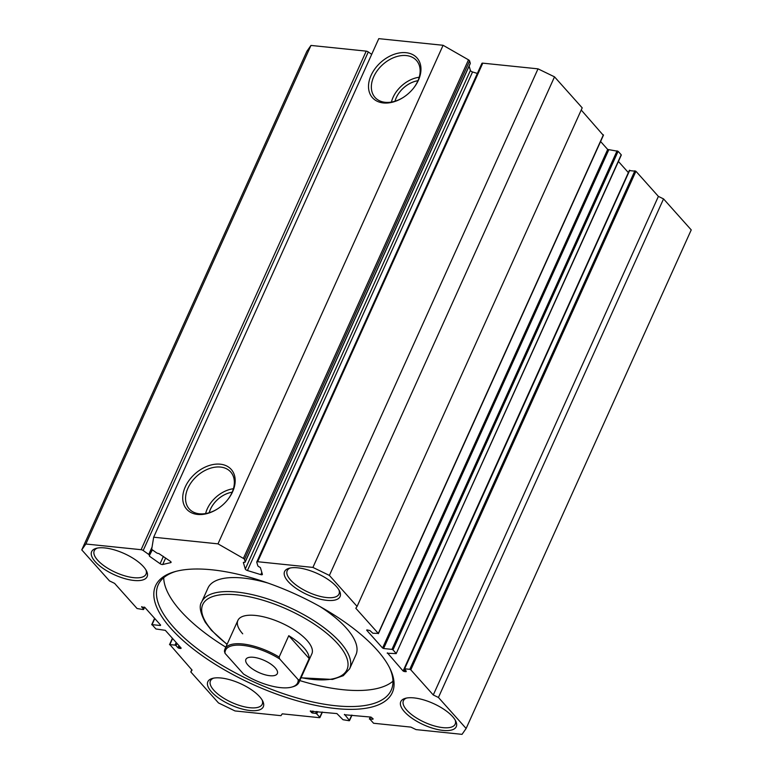 <?xml version="1.0" encoding="UTF-8"?>
<svg xmlns="http://www.w3.org/2000/svg" width="773" height="773" viewBox="0 0 773 773"><rect width="100%" height="100%" fill="white"/><g stroke="black" fill="none" stroke-linecap="round" stroke-linejoin="round"><path stroke-width="1.16" d="M197.608 514.441A29.867 20.842 138.2 0 1 185.288 486.874A29.867 20.842 138.2 0 1 220.295 464.187A29.867 20.842 138.2 0 1 227.504 499.967A29.867 20.842 138.2 0 1 217.455 508.943A29.867 20.842 138.2 0 1 197.608 514.441M227.349 500.15A27.77 19.383 -41.8 0 0 231.03 472.361A27.77 19.383 -41.8 0 0 220.498 467.066A27.77 19.383 -41.8 0 0 191.53 482.043A27.77 19.383 -41.8 0 0 189.627 509.349A27.77 19.383 -41.8 0 0 199.395 513.794A27.77 19.383 -41.8 0 0 217.657 508.808M383.398 102.954A29.867 20.842 138.2 0 1 371.079 75.387A29.867 20.842 138.2 0 1 406.096 52.699A29.867 20.842 138.2 0 1 413.294 88.47A29.867 20.842 138.2 0 1 403.245 97.446A29.867 20.842 138.2 0 1 383.398 102.954M413.14 88.663A27.77 19.383 -41.8 0 0 416.821 60.864A27.77 19.383 -41.8 0 0 406.298 55.569A27.77 19.383 -41.8 0 0 377.33 70.556A27.77 19.383 -41.8 0 0 375.417 97.852A27.77 19.383 -41.8 0 0 385.196 102.307A27.77 19.383 -41.8 0 0 403.448 97.321M233.417 488.729A26.611 18.571 -41.8 0 0 205.628 513.562M209.222 512.712A22.572 15.75 -41.8 0 1 232.171 492.208A22.572 15.75 -41.8 0 0 209.193 512.721M419.217 77.242A26.611 18.571 -41.8 0 0 391.418 102.065M417.98 80.692A22.572 15.75 -41.8 0 0 394.993 101.234A22.572 15.75 -41.8 0 1 417.971 80.721M366.856 629.869L369.909 630.575L372.876 633.242L378.277 633.406L355.812 608.254L357.087 606.419L329.395 575.421L312.91 567.421L257.66 561.72A2.029 0.783 -155.7 0 0 256.781 561.971A2.029 0.783 -155.7 0 0 256.771 562.242L257.796 565.691A2.029 0.783 -155.7 0 0 259.67 567.102L260.414 567.672L262.376 574.252A2.029 0.783 24.3 0 1 262.366 574.513A2.029 0.783 24.3 0 1 260.801 574.619L247.428 570.532A2.029 0.783 24.3 0 1 245.543 569.43A2.029 0.783 24.3 0 1 245.292 569.025L243.34 562.444L243.862 562.271A2.029 0.783 -155.7 0 0 245.167 562.097A2.029 0.783 -155.7 0 0 245.176 561.826L244.471 559.459A2.029 0.783 -155.7 0 0 243.379 558.406L217.986 543.854L153.663 537.216L151.75 548.956A2.029 0.783 -155.7 0 0 152.513 549.97L156.32 552.666A2.029 0.783 -155.7 0 0 158.774 553.497L170.34 561.295A2.029 0.783 24.3 0 1 171.075 562.396A2.029 0.783 24.3 0 1 170.736 562.618L171.026 561.981M152.368 549.874L149.276 555.719A2.029 0.783 -155.7 0 0 149.479 555.536A2.029 0.783 -155.7 0 0 149.237 554.869A2.029 0.783 -155.7 0 0 148.745 554.444L152.049 547.11M245.292 569.025L470.409 70.459A2.029 0.783 -155.7 0 0 470.66 70.855A2.029 0.783 -155.7 0 0 472.545 71.957L247.428 570.532M376.857 649.793A129.874 49.907 24.3 0 1 390.114 668.838A129.874 49.907 24.3 0 1 320.698 706.348A129.874 49.907 24.3 0 1 171.026 628.565A129.874 49.907 24.3 0 1 174.872 571.653A129.874 49.907 24.3 0 1 376.857 649.793M176.051 571.334A127.845 49.134 -155.7 0 0 158.194 584.861A127.845 49.134 -155.7 0 0 173.413 627.019A127.845 49.134 -155.7 0 0 296.484 697.806A127.845 49.134 -155.7 0 0 391.235 690.076A127.845 49.134 -155.7 0 0 389.573 667.746M309.171 658.538L288.764 635.696A40.583 15.595 24.3 0 1 309.171 658.538L299.528 679.882A40.583 15.595 24.3 0 1 298.987 682.346L311.857 653.832A40.583 15.595 -155.7 0 0 307.026 640.44A40.583 15.595 -155.7 0 0 267.96 617.975A40.583 15.595 -155.7 0 0 237.881 620.429A40.583 15.595 -155.7 0 0 242.712 633.812M227.049 644.411L211.416 630.304L205.251 622.236C200.12 612.564 198.922 605.829 201.666 602.022A81.165 31.191 24.3 0 1 261.815 597.114A81.165 31.191 24.3 0 1 339.965 642.054A81.165 31.191 24.3 0 1 349.618 668.819L355.938 654.818A81.165 31.191 -155.7 0 0 346.285 628.053A81.165 31.191 -155.7 0 0 319.925 606.515M268.038 583.084A81.165 31.191 -155.7 0 0 207.985 588.021L201.666 602.022M163.712 577.692A127.845 49.134 -155.7 0 0 180.66 610.97A127.845 49.134 -155.7 0 0 225.803 647.175M299.779 680.578A127.845 49.134 -155.7 0 0 392.964 681.206M452.649 716.648A30.437 11.701 24.3 0 1 455.751 721.112A30.437 11.701 24.3 0 1 439.489 729.905A30.437 11.701 24.3 0 1 404.405 711.682A30.437 11.701 24.3 0 1 405.303 698.338A30.437 11.701 24.3 0 1 452.649 716.648M406.55 698.048A28.408 10.919 -155.7 0 0 403.409 700.763A28.408 10.919 -155.7 0 0 406.782 710.136A28.408 10.919 -155.7 0 0 434.136 725.866A28.408 10.919 -155.7 0 0 455.191 724.146A28.408 10.919 -155.7 0 0 455.152 719.992M143.478 566.677A30.437 11.701 24.3 0 1 146.59 571.141A30.437 11.701 24.3 0 1 130.318 579.934A30.437 11.701 24.3 0 1 95.243 561.7A30.437 11.701 24.3 0 1 96.142 548.366A30.437 11.701 24.3 0 1 143.478 566.677M97.388 548.076A28.408 10.919 -155.7 0 0 94.238 550.791A28.408 10.919 -155.7 0 0 97.62 560.164A28.408 10.919 -155.7 0 0 124.965 575.895A28.408 10.919 -155.7 0 0 146.02 574.175A28.408 10.919 -155.7 0 0 145.981 570.02M336.448 586.581A30.437 11.701 24.3 0 1 339.55 591.045A30.437 11.701 24.3 0 1 323.278 599.829A30.437 11.701 24.3 0 1 288.203 581.605A30.437 11.701 24.3 0 1 289.102 568.261A30.437 11.701 24.3 0 1 336.448 586.581M290.348 567.971A28.408 10.919 -155.7 0 0 287.198 570.696A28.408 10.919 -155.7 0 0 290.58 580.059A28.408 10.919 -155.7 0 0 317.935 595.79A28.408 10.919 -155.7 0 0 338.989 594.07A28.408 10.919 -155.7 0 0 338.941 589.915M259.68 696.753A30.437 11.701 24.3 0 1 262.791 701.217A30.437 11.701 24.3 0 1 246.519 710.01A30.437 11.701 24.3 0 1 211.444 691.777A30.437 11.701 24.3 0 1 212.343 678.433A30.437 11.701 24.3 0 1 259.68 696.753M213.59 678.153A28.408 10.919 -155.7 0 0 210.44 680.868A28.408 10.919 -155.7 0 0 213.821 690.231A28.408 10.919 -155.7 0 0 241.166 705.962A28.408 10.919 -155.7 0 0 262.231 704.251A28.408 10.919 -155.7 0 0 262.182 700.096M312.91 567.421L538.018 68.845L482.777 63.154L257.66 561.72M165.654 557.99L162.707 564.503L170.736 562.618M162.707 564.503A2.029 0.783 24.3 0 1 160.088 563.701L163.393 556.386M149.498 556.231L160.088 563.701M143.189 550.521A2.029 0.783 -155.7 0 0 141.101 549.7L366.218 51.134A2.029 0.783 24.3 0 1 368.296 51.955L143.189 550.521L148.745 554.444M141.101 549.7L85.851 544.008L81.764 549.883L109.457 580.881L114.607 583.383L137.072 608.525L143.247 609.559L144.454 607.095M141.739 606.65L143.507 609.192M141.565 607.027L144.783 607.356L160.61 625.067M154.793 618.555L152.049 624.642L160.407 625.502M152.049 624.642L155.924 628.971L165.316 630.333L181.133 648.045M179.79 646.547L179.007 648.276L180.94 648.479M179.007 648.276L177.983 647.784L178.959 645.61M177.027 643.445L176.041 645.61L177.983 647.784M176.041 645.61L175.007 645.117L176.186 642.508M172.611 638.508L169.867 644.585L175.007 645.117M169.867 644.585L192.071 670.094L190.796 671.93L218.488 702.937L234.982 710.938L280.966 715.672L282.251 713.837L319.558 717.692L322.186 712.059M317.732 711.595L316.708 713.856L319.809 717.325M316.708 713.856L315.684 713.353L316.534 711.469M313.316 711.141L312.466 713.025L315.684 713.353M312.466 713.025L311.432 712.522L312.118 711.015M310.437 710.851L311.432 712.522M310.273 711.218L336.902 713.576L342.97 719.711L349.145 720.736L351.773 715.102M344.536 714.368L349.396 720.368M344.362 714.735L370.992 717.093L373.127 718.822M370.557 717.044L369.707 718.929L372.924 719.257M369.707 718.929L373.581 723.257L410.888 727.103L416.048 729.606L462.032 734.35L466.129 728.475L438.436 697.468L433.276 694.975L658.393 196.4L663.543 198.903L438.436 697.468M629.493 170.591L635.928 171.258L410.811 669.824L433.276 694.975M410.811 669.824L409.787 669.321L634.894 170.756M629.753 170.224L404.637 668.79L409.787 669.321M404.637 668.79L406.26 671.264M404.917 669.766L404.134 671.495L406.067 671.698M404.134 671.495L403.1 671.003L628.381 172.572M387.389 652.847L403.1 671.003M387.225 653.224L396.191 653.62L621.038 155.151M600.592 141.507L607.684 149.45L618.11 151.315L392.993 649.88L396.095 653.349M392.993 649.88L391.969 649.378L617.076 150.812M608.718 149.952L383.601 648.518L391.969 649.378M383.601 648.518L382.577 648.016L607.684 149.45M366.692 630.237L382.577 648.016M481.888 63.666A2.029 0.783 24.3 0 1 481.888 63.405A2.029 0.783 24.3 0 1 482.777 63.154M538.018 68.845L554.512 76.846L329.395 575.421M357.087 606.419L582.204 107.853L554.512 76.846M581.228 110.017L603.22 135.207M618.11 151.315L621.212 154.784M618.41 161.451L628.217 172.427M635.928 171.258L658.393 196.4M466.129 728.475L691.236 229.9L663.543 198.903M81.764 549.883L306.871 51.308L310.968 45.433L85.851 544.008M366.218 51.134L310.968 45.433M368.296 51.955L371.687 54.342M153.663 537.216L378.78 38.65L443.093 45.288L468.486 59.83A2.029 0.783 24.3 0 1 469.588 60.893L244.471 559.459M245.176 561.826L470.293 63.26L469.588 60.893M470.409 70.459L469.114 66.111M477.366 73.435L472.545 71.957M443.093 45.288L217.986 543.854M191.772 669.766L190.796 671.93M247.94 665.089A17.248 6.628 -155.7 0 0 264.55 674.636A17.248 6.628 -155.7 0 0 277.333 673.592A17.248 6.628 -155.7 0 0 275.275 667.901A17.248 6.628 -155.7 0 0 258.675 658.354A17.248 6.628 -155.7 0 0 245.891 659.398A17.248 6.628 -155.7 0 0 247.94 665.089M225.02 653.32L243.524 674.027A39.568 15.209 -155.7 0 0 291.798 687.071A39.568 15.209 -155.7 0 0 298.194 679.67L279.691 658.963A39.568 15.209 -155.7 0 0 242.722 645.358A39.568 15.209 -155.7 0 0 225.02 653.32L224.46 651.407A40.583 15.595 24.3 0 1 225.001 648.943A40.583 15.595 24.3 0 1 242.625 643.967A40.583 15.595 24.3 0 1 279.13 657.04L288.764 635.696M298.987 682.346A40.583 15.595 24.3 0 1 292.957 686.743L291.798 687.071M299.528 679.882L298.194 679.67M279.691 658.963L279.13 657.04M301.112 677.621A79.136 30.418 -155.7 0 0 337.579 643.6A79.136 30.418 -155.7 0 0 237.098 594.852A79.136 30.418 -155.7 0 0 212.16 630.662A79.136 30.418 -155.7 0 0 227.136 644.228M243.379 558.406L468.486 59.83M378.277 633.406L603.394 134.831M260.801 574.619L261.815 572.368M152.126 549.661L149.479 555.536M301.026 677.815L332.535 679.428L343.28 675.699L349.618 668.819M370.267 717.015L369.359 719.025M349.493 720.639L351.986 715.131M319.906 717.586L322.399 712.078M172.408 638.276L169.509 644.682M154.59 618.332L151.692 624.739M144.619 607.211L143.604 609.462M603.491 135.101L378.374 633.676M621.308 155.044L396.191 653.62M629.396 170.321L404.289 668.896M481.888 63.405L256.781 561.971M470.284 63.521L245.167 562.097M237.881 620.429L225.001 648.943"/></g></svg>
